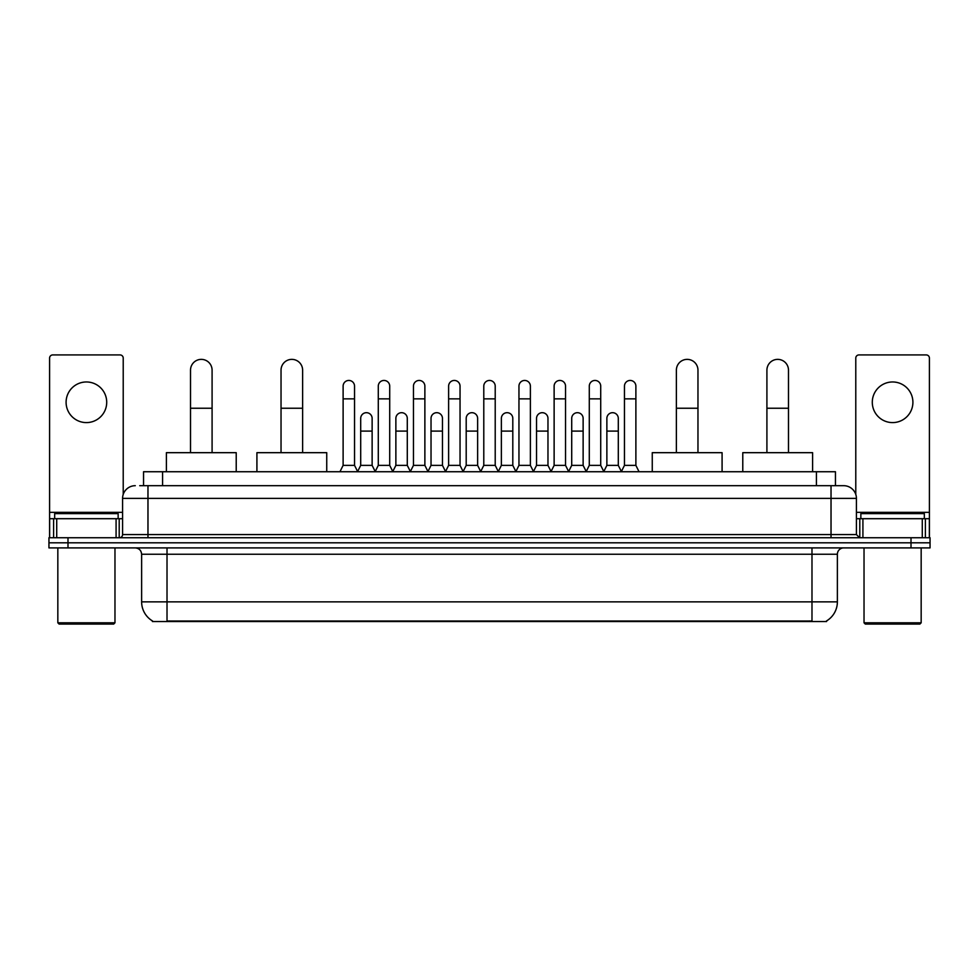 <?xml version="1.0" encoding="UTF-8"?>
<svg xmlns="http://www.w3.org/2000/svg" width="979" height="979" viewBox="0 0 979 979"><rect width="100%" height="100%" fill="white"/><g stroke="black" fill="none" stroke-linecap="round" stroke-linejoin="round"><path stroke-width="1.47" d="M143.546 485.694L143.546 471.731L835.454 471.731L835.454 485.694M826.582 620.919L826.582 621.543L152.418 621.543L152.418 620.919M152.614 621.029A22.223 22.223 0 0 1 141.625 601.865L167.017 601.865L167.017 621.029L811.983 621.029L811.983 601.865L837.375 601.865L837.375 554.249A6.351 6.351 0 0 1 843.714 547.897M141.625 601.865L141.625 554.249C141.257 550.394 139.14 548.277 135.286 547.897M826.386 621.029A22.223 22.223 0 0 0 837.375 601.865M67.992 537.74L930.05 537.74L930.05 542.819L48.95 542.819L48.95 547.897L67.992 547.897L67.992 542.819L48.95 542.819L48.95 537.74L67.992 537.74L67.992 542.819L930.05 542.819L930.05 547.897L67.992 547.897M140.021 485.694L843.714 485.694A12.69 12.69 0 0 1 856.417 498.384L856.417 534.571L859.586 537.74M139.728 485.694L147.976 485.694L147.976 498.384L122.583 498.384L122.583 534.571A3.17 3.17 0 0 1 119.414 537.74M135.286 485.694A12.69 12.69 0 0 0 122.583 498.384M856.417 498.384L831.024 498.384L831.024 485.694L843.714 485.694M86.409 381.969A20.314 20.314 0 0 0 66.095 402.283A20.314 20.314 0 0 0 86.409 422.598A20.314 20.314 0 0 0 106.711 402.283A20.314 20.314 0 0 0 86.409 381.969M116.085 537.74L116.085 518.699L56.721 518.699L56.721 537.74M123.219 494.419L123.219 358.094A3.17 3.17 0 0 0 120.05 354.924L52.756 354.924A3.17 3.17 0 0 0 49.586 358.094L49.586 518.699L56.721 518.699M116.085 518.699L122.583 518.699M49.586 537.74L49.586 518.699M113.699 624.076L59.107 624.076L57.834 622.803L114.971 622.803L113.699 624.076M57.834 547.897L57.834 622.803M114.971 547.897L114.971 622.803M118.141 518.699L118.141 513.62L54.665 513.62L54.665 518.699M190.513 452.677L190.513 370.16A10.793 10.793 0 0 1 201.307 359.366A10.793 10.793 0 0 1 212.088 370.16A10.793 10.793 0 0 0 201.307 359.366M212.088 452.677L212.088 370.16M236.22 471.731L236.22 452.677L166.393 452.677L166.393 471.731M281.034 452.677L281.034 370.16A10.793 10.793 0 0 1 291.828 359.366A10.793 10.793 0 0 1 302.621 370.16A10.793 10.793 0 0 0 291.828 359.366M302.621 452.677L302.621 370.16M326.741 471.731L326.741 452.677L256.914 452.677L256.914 471.731M676.379 452.677L676.379 370.16A10.793 10.793 0 0 1 687.172 359.366A10.793 10.793 0 0 1 697.966 370.16A10.793 10.793 0 0 0 687.172 359.366M697.966 452.677L697.966 370.16M722.086 471.731L722.086 452.677L652.259 452.677L652.259 471.731M766.912 452.677L766.912 370.16A10.793 10.793 0 0 1 777.693 359.366A10.793 10.793 0 0 1 788.487 370.16A10.793 10.793 0 0 0 777.693 359.366M788.487 452.677L788.487 370.16M812.607 471.731L812.607 452.677L742.78 452.677L742.78 471.731M339.946 471.731L343.115 465.38L354.545 465.38L357.714 471.731M354.545 465.38L354.545 386.154A5.715 5.715 0 0 0 348.83 380.439A5.715 5.715 0 0 1 349.185 380.452M343.115 465.38L343.115 398.857L354.545 398.857M343.115 398.857L343.115 386.154A5.715 5.715 0 0 1 348.83 380.439M375.104 471.731L378.286 465.38L389.715 465.38L392.885 471.731M389.715 465.38L389.715 386.154A5.715 5.715 0 0 0 384.001 380.439A5.715 5.715 0 0 1 384.355 380.452M378.286 465.38L378.286 398.857L389.715 398.857M378.286 398.857L378.286 386.154A5.715 5.715 0 0 1 384.001 380.439M410.274 471.731L413.456 465.38L424.874 465.38L428.056 471.731M424.874 465.38L424.874 386.154A5.715 5.715 0 0 0 419.159 380.439A5.715 5.715 0 0 1 419.526 380.452M413.456 465.38L413.456 398.857L424.874 398.857M413.456 398.857L413.456 386.154A5.715 5.715 0 0 1 419.159 380.439M445.445 471.731L448.615 465.38L460.044 465.38L463.214 471.731M460.044 465.38L460.044 386.154A5.715 5.715 0 0 0 454.329 380.439A5.715 5.715 0 0 1 454.697 380.452M448.615 465.38L448.615 398.857L460.044 398.857M448.615 398.857L448.615 386.154A5.715 5.715 0 0 1 454.329 380.439M480.616 471.731L483.785 465.38L495.215 465.38L498.384 471.731M495.215 465.38L495.215 386.154A5.715 5.715 0 0 0 489.5 380.439A5.715 5.715 0 0 1 489.855 380.452M483.785 465.38L483.785 398.857L495.215 398.857M483.785 398.857L483.785 386.154A5.715 5.715 0 0 1 489.5 380.439M515.786 471.731L518.956 465.38L530.385 465.38L533.555 471.731M530.385 465.38L530.385 386.154A5.715 5.715 0 0 0 524.671 380.439A5.715 5.715 0 0 1 525.025 380.452M518.956 465.38L518.956 398.857L530.385 398.857M518.956 398.857L518.956 386.154A5.715 5.715 0 0 1 524.671 380.439M550.944 471.731L554.126 465.38L565.544 465.38L568.726 471.731M565.544 465.38L565.544 386.154A5.715 5.715 0 0 0 559.841 380.439A5.715 5.715 0 0 1 560.196 380.452M554.126 465.38L554.126 398.857L565.544 398.857M554.126 398.857L554.126 386.154A5.715 5.715 0 0 1 559.841 380.439M586.115 471.731L589.285 465.38L600.714 465.38L603.896 471.731M600.714 465.38L600.714 386.154A5.715 5.715 0 0 0 594.999 380.439A5.715 5.715 0 0 1 595.367 380.452M589.285 465.38L589.285 398.857L600.714 398.857M589.285 398.857L589.285 386.154A5.715 5.715 0 0 1 594.999 380.439M621.286 471.731L624.455 465.38L635.885 465.38L639.054 471.731M635.885 465.38L635.885 386.154A5.715 5.715 0 0 0 630.17 380.439A5.715 5.715 0 0 1 630.525 380.452M624.455 465.38L624.455 398.857L635.885 398.857M624.455 398.857L624.455 386.154A5.715 5.715 0 0 1 630.17 380.439M357.616 471.535L360.7 465.38L372.13 465.38L375.202 471.535M372.13 465.38L372.13 418.4A5.715 5.715 0 0 0 366.77 412.697A5.715 5.715 0 0 1 372.13 418.4M360.7 465.38L360.7 431.103L372.13 431.103M360.7 431.103L360.7 418.4A5.715 5.715 0 0 1 366.77 412.697M392.787 471.535L395.871 465.38L407.288 465.38L410.372 471.535M407.288 465.38L407.288 418.4A5.715 5.715 0 0 0 401.941 412.697A5.715 5.715 0 0 1 407.288 418.4M395.871 465.38L395.871 431.103L407.288 431.103M395.871 431.103L395.871 418.4A5.715 5.715 0 0 1 401.941 412.697M427.958 471.535L431.029 465.38L442.459 465.38L445.543 471.535M442.459 465.38L442.459 418.4A5.715 5.715 0 0 0 437.111 412.697A5.715 5.715 0 0 1 442.459 418.4M431.029 465.38L431.029 431.103L442.459 431.103M431.029 431.103L431.029 418.4A5.715 5.715 0 0 1 437.111 412.697M463.128 471.535L466.2 465.38L477.63 465.38L480.713 471.535M477.63 465.38L477.63 418.4A5.715 5.715 0 0 0 472.27 412.697A5.715 5.715 0 0 1 477.63 418.4M466.2 465.38L466.2 431.103L477.63 431.103M466.2 431.103L466.2 418.4A5.715 5.715 0 0 1 472.27 412.697M498.287 471.535L501.37 465.38L512.8 465.38L515.872 471.535M512.8 465.38L512.8 418.4A5.715 5.715 0 0 0 507.44 412.697A5.715 5.715 0 0 1 512.8 418.4M501.37 465.38L501.37 431.103L512.8 431.103M501.37 431.103L501.37 418.4A5.715 5.715 0 0 1 507.44 412.697M533.457 471.535L536.541 465.38L547.971 465.38L551.042 471.535M547.971 465.38L547.971 418.4A5.715 5.715 0 0 0 542.611 412.697A5.715 5.715 0 0 1 547.971 418.4M536.541 465.38L536.541 431.103L547.971 431.103M536.541 431.103L536.541 418.4A5.715 5.715 0 0 1 542.611 412.697M568.628 471.535L571.712 465.38L583.129 465.38L586.213 471.535M583.129 465.38L583.129 418.4A5.715 5.715 0 0 0 577.781 412.697A5.715 5.715 0 0 1 583.129 418.4M571.712 465.38L571.712 431.103L583.129 431.103M571.712 431.103L571.712 418.4A5.715 5.715 0 0 1 577.781 412.697M603.798 471.535L606.87 465.38L618.3 465.38L621.384 471.535M618.3 465.38L618.3 418.4A5.715 5.715 0 0 0 612.952 412.697A5.715 5.715 0 0 1 618.3 418.4M606.87 465.38L606.87 431.103L618.3 431.103M606.87 431.103L606.87 418.4A5.715 5.715 0 0 1 612.952 412.697M892.591 381.969A20.314 20.314 0 0 0 872.289 402.283A20.314 20.314 0 0 0 892.591 422.598A20.314 20.314 0 0 0 912.905 402.283A20.314 20.314 0 0 0 892.591 381.969M922.279 537.74L922.279 518.699L862.915 518.699L862.915 537.74M922.279 518.699L929.414 518.699L929.414 358.094A3.17 3.17 0 0 0 926.244 354.924L858.95 354.924A3.17 3.17 0 0 0 855.781 358.094L855.781 494.419M856.417 518.699L862.915 518.699M929.414 518.699L929.414 537.74M919.893 624.076L865.301 624.076L864.029 622.803L921.166 622.803L919.893 624.076M864.029 547.897L864.029 622.803M921.166 547.897L921.166 622.803M924.335 518.699L924.335 513.62L860.859 513.62L860.859 518.699M809.437 621.543L809.437 620.919M169.563 621.543L169.563 620.919M162.587 485.694L162.587 471.731M816.413 485.694L816.413 471.731M811.983 547.897L811.983 554.249L141.625 554.249M837.375 554.249L811.983 554.249L811.983 601.865L167.017 601.865L167.017 547.897M911.008 547.897L911.008 537.74M147.976 537.74L147.976 534.571L856.417 534.571M122.583 534.571L147.976 534.571L147.976 498.384L831.024 498.384L831.024 537.74M122.583 512.347L49.586 512.347M119.205 518.699L119.205 537.74M49.635 518.699L49.635 537.74M53.6 537.74L53.6 518.699M190.513 408.243L212.088 408.243M281.034 408.243L302.621 408.243M676.379 408.243L697.966 408.243M766.912 408.243L788.487 408.243M929.414 512.347L856.417 512.347M929.365 537.74L929.365 518.699M925.4 518.699L925.4 537.74M859.795 537.74L859.795 518.699"/></g></svg>
